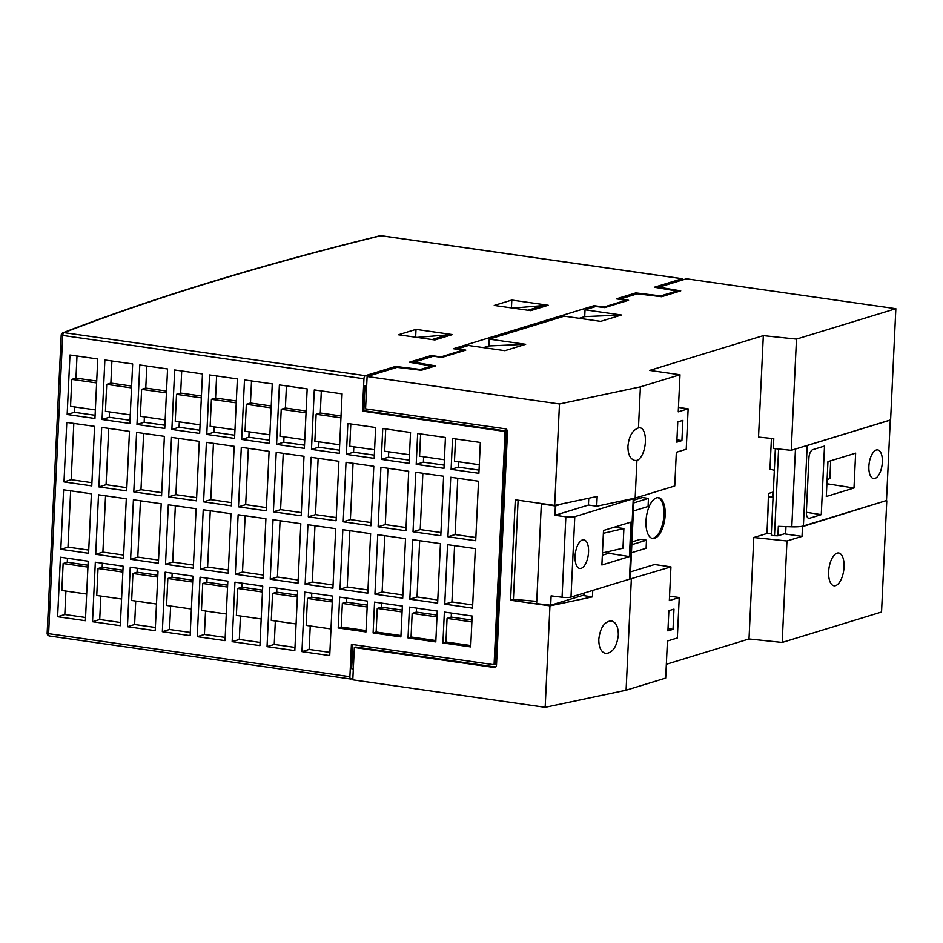 <?xml version="1.0" encoding="UTF-8"?>
<svg xmlns="http://www.w3.org/2000/svg" width="943" height="943" viewBox="0 0 943 943"><rect width="100%" height="100%" fill="white"/><g stroke="black" fill="none" stroke-linecap="round" stroke-linejoin="round"><path stroke-width="1.41" d="M646.002 521.007A20.605 9.265 98.1 0 0 652.662 538.477A20.605 9.265 98.1 0 0 664.756 519.393A20.605 9.265 98.1 0 0 658.497 497.692A20.605 9.265 98.1 0 0 646.002 521.007M772.741 496.089L772.93 492.128L768.462 493.507L767.791 515.632M633.932 500.12L642.383 497.539L648.454 498.399L633.802 502.89M631.963 541.919L640.415 539.325L646.485 540.198L631.834 544.677M621.461 315.009L600.703 321.363L564.279 316.164L489.24 339.126L525.664 344.325L504.918 350.678L468.494 345.48L457.709 348.78L465.818 350.112L441.937 357.409L433.367 356.218L413.824 362.206L435.666 365.872L421.321 370.269L397.027 367.346L367.11 376.505L559.47 403.981L640.403 386.866L679.997 374.748L649.644 370.422L763.323 335.625L758.537 437.08L773.79 438.672L773.331 448.455L791.236 450.33L796.481 339.103L895.85 308.691L686.421 278.786L658.898 287.202L680.74 290.868L661.609 296.727L637.315 293.815L620.164 299.061L628.58 300.298L604.711 307.595L595.823 306.51L585.037 309.811L621.461 315.009L584.719 316.624L585.037 309.811M767.708 533.266L753.799 537.522L749.013 638.965L666.336 664.273M791.236 450.33L890.605 419.918L895.85 308.691M753.799 537.522L786.969 540.987L802.033 536.378L802.493 526.607L885.972 500.698M886.785 500.804L881.54 612.031L782.183 642.442L749.013 638.965M367.11 376.505L365.578 408.861L505.2 428.794A2.746 2.405 -107 0 1 507.499 431.847L496.501 665.074A2.746 2.405 -107 0 1 493.943 667.432L354.332 647.487L352.8 679.844L545.172 707.321L626.093 690.205L665.687 678.088L667.432 641.016L677.333 637.987L679.243 597.544L669.554 596.165M652.073 538.347A20.605 9.265 98.1 0 0 663.542 519.216A20.605 9.265 98.1 0 0 657.884 497.645M627.484 579.804L670.933 566.873L654.548 564.527L630.549 571.871M536.744 601.363L513.416 599.359L510.564 600.243L549.946 605.866L592.44 596.884L584.153 595.705L584.283 593.017M592.44 596.884L592.746 590.436M85.4 620.706L88.206 561.203L60.423 557.23L57.617 616.734L85.4 620.706M67.46 558.232L67.271 562.264L63.122 563.537L61.849 590.507L86.662 594.043M65.916 591.084L64.808 614.53L57.617 616.734M88.017 565.234L67.271 562.264M64.808 614.53L85.554 617.5M120.315 625.692L123.12 566.189L95.326 562.217L92.52 621.72L120.315 625.692M102.363 563.219L102.174 567.25L98.025 568.523L96.752 595.493L121.564 599.029M100.818 596.07L99.71 619.516L92.52 621.72M122.92 570.22L102.174 567.25M99.71 619.516L120.456 622.486M155.218 630.678L158.023 571.175L130.24 567.203L127.435 626.706L155.218 630.678M137.265 568.205L137.077 572.236L132.928 573.509L131.655 600.479L156.467 604.015M135.721 601.056L134.613 624.502L127.435 626.706M157.835 575.206L137.077 572.236M134.613 624.502L155.371 627.472M190.121 635.665L192.926 576.161L165.143 572.189L162.337 631.692L190.121 635.665M172.168 573.191L171.98 577.222L167.83 578.495L166.557 605.465L191.37 609.001M170.624 606.043L169.516 629.488L162.337 631.692M192.737 580.193L171.98 577.222M169.516 629.488L190.274 632.458M225.023 640.639L227.829 581.147L200.046 577.175L197.24 636.678L225.023 640.639M207.083 578.177L206.882 582.208L202.733 583.481L201.46 610.451L226.285 613.987M205.527 611.029L204.419 634.474L197.24 636.678M227.64 585.179L206.882 582.208M204.419 634.474L225.177 637.444M259.926 645.625L262.732 586.122L234.948 582.161L232.143 641.664L259.926 645.625M241.986 583.163L241.797 587.194L237.636 588.467L236.375 615.425L261.187 618.973M240.43 616.015L239.322 639.46L232.143 641.664M262.543 590.165L241.797 587.194M239.322 639.46L260.079 642.431M294.829 650.611L297.634 591.108L269.851 587.147L267.046 646.65L294.829 650.611M276.888 588.149L276.7 592.18L272.551 593.453L271.278 620.411L296.09 623.96M275.332 621.001L274.236 644.446L267.046 646.65M297.446 595.151L276.7 592.18M274.236 644.446L294.982 647.417M329.732 655.597L332.537 596.094L304.754 592.133L301.949 651.637L329.732 655.597M311.791 593.135L311.603 597.167L307.453 598.44L306.18 625.398L330.993 628.946M310.247 625.987L309.139 649.432L301.949 651.637M332.349 600.137L311.603 597.167M309.139 649.432L329.885 652.403M365.99 631.94L367.452 601.08L339.657 597.119L338.207 627.967L365.99 631.94M346.694 598.121L346.505 602.153L342.356 603.426L341.236 627.036L366.061 630.584M341.236 627.036L338.207 627.967M367.251 605.111L346.505 602.153M400.893 636.926L402.355 606.066L374.571 602.106L373.11 632.953L400.893 636.926M381.597 603.107L381.408 607.139L377.259 608.412L376.151 632.022L400.964 635.57M376.151 632.022L373.11 632.953M402.166 610.097L381.408 607.139M435.796 641.912L437.257 611.052L409.474 607.092L408.013 637.94L435.796 641.912M416.5 608.094L416.311 612.125L412.162 613.398L411.054 637.008L435.866 640.556M411.054 637.008L408.013 637.94M437.069 615.084L416.311 612.125M470.71 646.898L472.16 616.038L444.377 612.066L442.915 642.926L470.71 646.898M451.414 613.08L451.214 617.111L447.065 618.384L445.956 641.994L470.769 645.542M445.956 641.994L442.915 642.926M471.971 620.07L451.214 617.111M94.937 418.48L97.754 358.977L69.959 355.004L67.153 414.507L94.937 418.48M76.996 356.006L75.959 378.108L71.798 379.381L70.536 406.339L95.349 409.887M74.591 406.928L74.344 412.303L67.153 414.507M96.705 381.066L75.959 378.108M74.344 412.303L95.09 415.274M129.851 423.466L132.657 363.963L104.873 359.99L102.056 419.494L129.851 423.466M111.899 360.992L110.861 383.094L106.712 384.367L105.439 411.325L130.252 414.873M109.506 411.902L109.247 417.289L102.056 419.494M131.607 386.052L110.861 383.094M109.247 417.289L129.993 420.26M164.754 428.452L167.559 368.949L139.776 364.976L136.971 424.48L164.754 428.452M146.802 365.978L145.764 388.08L141.615 389.353L140.342 416.311L165.155 419.859M144.409 416.889L144.149 422.275L136.971 424.48M166.51 391.039L145.764 388.08M144.149 422.275L164.907 425.246M199.657 433.426L202.462 373.935L174.679 369.962L171.874 429.466L199.657 433.426M181.704 370.964L180.667 393.066L176.518 394.339L175.245 421.297L200.057 424.845M179.311 421.875L179.052 427.262L171.874 429.466M201.425 396.025L180.667 393.066M179.052 427.262L199.81 430.232M234.559 438.412L237.365 378.909L209.582 374.949L206.776 434.452L234.559 438.412M216.619 375.951L215.57 398.052L211.421 399.325L210.148 426.283L234.96 429.831M214.214 426.861L213.955 432.248L206.776 434.452M236.328 401.011L215.57 398.052M213.955 432.248L234.713 435.218M269.462 443.399L272.268 383.895L244.485 379.935L241.679 439.438L269.462 443.399M251.522 380.937L250.473 403.038L246.323 404.311L245.05 431.269L269.875 434.817M249.117 431.847L248.869 437.234L241.679 439.438M271.23 405.997L250.473 403.038M248.869 437.234L269.615 440.204M304.365 448.385L307.17 388.881L279.387 384.921L276.582 444.424L304.365 448.385M286.424 385.923L285.387 408.024L281.226 409.286L279.953 436.255L304.778 439.803M284.02 436.833L283.772 442.22L276.582 444.424M306.133 410.983L285.387 408.024M283.772 442.22L304.518 445.19M339.268 453.371L342.085 393.868L314.29 389.907L311.485 449.41L339.268 453.371M321.327 390.909L320.29 413.01L316.129 414.272L314.868 441.241L339.68 444.79M318.923 441.819L318.675 447.206L311.485 449.41M341.036 415.969L320.29 413.01M318.675 447.206L339.421 450.176M375.632 427.509L347.849 423.537L346.387 454.396L374.182 458.357L375.632 427.509M350.82 423.961L349.77 446.228L374.583 449.776M353.837 446.805L353.578 452.192L346.387 454.396M353.578 452.192L374.324 455.151M410.535 432.495L382.752 428.523L381.302 459.371L409.085 463.343L410.535 432.495M385.722 428.947L384.673 451.214L409.486 454.75M388.74 451.791L388.481 457.178L381.302 459.371M388.481 457.178L409.238 460.137M445.438 437.481L417.655 433.509L416.205 464.357L443.988 468.329L445.438 437.481M420.625 433.933L419.576 456.2L444.389 459.736M423.643 456.777L423.383 462.164L416.205 464.357M423.383 462.164L444.141 465.123M480.341 442.467L452.557 438.495L451.108 469.343L478.891 473.315L480.341 442.467M455.528 438.919L454.479 461.186L479.292 464.722M458.546 461.764L458.286 467.15L451.108 469.343M458.286 467.15L479.044 470.109M511.813 300.063L548.237 305.261L530.673 310.636L494.25 305.438L511.813 300.063L511.448 307.889M416.016 329.378L452.44 334.588L434.876 339.951L398.453 334.753L416.016 329.378L415.651 337.205M598.805 639.248C598.758 647.499 601.092 652.25 605.795 653.511C612.667 652.898 616.84 646.768 618.313 635.122C618.36 626.883 616.038 622.132 611.323 620.859C604.451 621.484 600.278 627.614 598.805 639.248M636.926 460.42A16.55 7.45 98.1 0 0 645.389 441.807A16.55 7.45 98.1 0 0 640.038 427.78A16.55 7.45 98.1 0 0 638.458 427.922C632.505 430.149 628.993 436.255 627.944 446.228C627.897 454.467 630.23 459.229 634.934 460.49L636.926 460.42L635.158 498.093L596.707 506.226L597.178 496.442L554.684 505.424L559.47 403.981M828.649 571.753A16.55 7.45 98.1 0 0 834.013 585.78A16.55 7.45 98.1 0 0 844.044 567.038A16.55 7.45 98.1 0 0 838.692 553.011A16.55 7.45 98.1 0 0 828.649 571.753M679.997 374.748L678.241 411.832L688.142 408.802L686.233 449.245L676.331 452.275L674.752 485.975L635.158 498.093M640.403 386.866L638.458 427.922M676.815 442.161L681.919 440.593L682.873 420.378L677.769 421.934L676.815 442.161M510.564 600.243L515.291 499.802L554.684 505.424M670.933 566.873L669.341 600.573L679.243 597.544M631.338 578.99L626.093 690.205M667.915 630.902L673.019 629.346L673.974 609.119L668.87 610.687L667.915 630.902M763.323 335.625L796.481 339.103M786.969 540.987L782.183 642.442M688.142 408.802L678.453 407.411M381.337 235.774A2.746 1.238 98.1 0 0 381.09 235.679A2.746 2.746 0 0 0 380.005 235.75C258.146 265.749 152.448 298.094 62.957 332.785A2.746 2.487 68.8 0 1 64.077 332.643L365.354 375.679A2.746 1.238 98.1 0 0 363.951 378.768L362.418 411.124L504.47 431.411A0.684 0.601 73 0 1 505.035 432.165L494.108 664.061A0.684 0.601 73 0 1 493.472 664.638L351.421 644.352L349.9 676.709A2.746 1.238 98.1 0 0 350.784 679.043A2.746 1.238 98.1 0 0 351.044 679.019L352.871 678.453M475.343 548.626L447.56 544.665L444.754 604.168L472.537 608.129L475.343 548.626M440.44 543.651L412.645 539.679L409.84 599.182L437.635 603.143L440.44 543.651M405.525 538.665L377.742 534.693L374.937 594.196L402.72 598.168L405.525 538.665M370.623 533.679L342.839 529.707L340.034 589.21L367.817 593.182L370.623 533.679M335.72 528.693L307.937 524.721L305.131 584.224L332.914 588.196L335.72 528.693M300.817 523.707L273.034 519.734L270.228 579.238L298.012 583.21L300.817 523.707M265.914 518.721L238.131 514.748L235.326 574.252L263.109 578.224L265.914 518.721M231.011 513.735L203.228 509.762L200.423 569.266L228.206 573.238L231.011 513.735M196.109 508.749L168.314 504.776L165.508 564.279L193.303 568.252L196.109 508.749M161.194 503.762L133.411 499.79L130.606 559.293L158.389 563.266L161.194 503.762M126.291 498.776L98.508 494.804L95.703 554.307L123.486 558.28L126.291 498.776M91.388 493.79L63.605 489.818L60.8 549.321L88.583 553.293L91.388 493.79M478.514 481.225L450.73 477.252L447.925 536.756L475.708 540.728L478.514 481.225M443.611 476.239L415.828 472.266L413.022 531.769L440.805 535.742L443.611 476.239M408.708 471.252L380.925 467.28L378.119 526.783L405.903 530.756L408.708 471.252M373.805 466.266L346.022 462.294L343.217 521.797L371 525.77L373.805 466.266M338.902 461.28L311.119 457.308L308.314 516.811L336.097 520.784L338.902 461.28M304 456.294L276.216 452.322L273.399 511.825L301.194 515.797L304 456.294M269.097 451.308L241.302 447.336L238.496 506.839L266.28 510.811L269.097 451.308M234.182 446.322L206.399 442.35L203.594 501.853L231.377 505.825L234.182 446.322M199.279 441.336L171.496 437.375L168.691 496.867L196.474 500.839L199.279 441.336M164.377 436.35L136.594 432.389L133.788 491.892L161.571 495.853L164.377 436.35M129.474 431.364L101.691 427.403L98.885 486.906L126.668 490.867L129.474 431.364M94.571 426.377L66.788 422.417L63.983 481.92L91.766 485.881L94.571 426.377M457.709 348.78L457.673 349.393M525.664 344.325L488.922 345.94L483.453 347.613M488.922 345.94L489.24 339.126M579.25 318.298L584.719 316.624M549.946 605.866L545.172 707.321M365.354 375.679L395.518 366.45L420.448 369.444L431.682 366.002L409.262 362.242L431.128 355.546L440.935 356.902L462.742 350.23L453.477 348.71L593.984 305.709L604.145 306.958L625.952 300.287L616.333 298.872L635.806 292.908L660.737 295.902L676.756 290.998L654.336 287.238L682.107 278.739L380.831 235.703A4220.043 778.777 2.7 0 0 64.077 332.643A2.746 1.238 -81.9 0 0 62.662 335.732L48.612 633.684L349.9 676.709M354.332 647.487L355.77 647.039L495.381 666.984A2.746 2.405 73 0 0 495.558 667.007M353.319 668.952L351.692 668.717L352.823 644.552M395.518 366.45L395.447 367.829M420.448 369.444L420.413 370.151M413.824 362.206L413.788 362.996M658.898 287.202L658.862 287.992M676.756 290.998L676.709 292.106M660.737 295.902L660.701 296.621M635.806 292.908L635.735 294.287M625.952 300.287L625.916 301.112M593.984 305.709L593.913 307.088M462.742 350.23L462.707 351.055M431.128 355.546L431.069 356.925M431.682 366.002L431.623 367.11M362.418 411.124L363.857 410.676L365.024 385.876L366.686 385.369M683.156 279.776A2.746 1.238 98.1 0 0 682.367 278.715A2.746 1.238 98.1 0 0 682.107 278.739M366.65 386.111L365.024 385.876M494.898 664.202A0.684 0.601 -107 0 0 495.546 663.613L506.474 431.729A0.684 0.601 -107 0 0 505.908 430.975L363.857 410.676M668.021 628.627L673.019 629.346M676.921 439.886L681.919 440.593M802.493 526.607L801.232 526.43M785.99 526.607L785.637 534.044L802.033 536.378M513.416 599.359L518.096 500.203M596.707 506.226L588.432 505.035L588.75 498.222M432.106 339.563L447.359 334.895L450.129 335.284M416.983 337.405L447.359 334.895M512.78 308.09L543.156 305.579L527.903 310.247M543.156 305.579L545.926 305.968M73.813 423.419L71.161 479.716L91.919 482.686M71.161 479.716L63.983 481.92M108.728 428.405L106.064 484.702L126.822 487.672M106.064 484.702L98.885 486.906M143.631 433.391L140.967 489.688L161.724 492.647M140.967 489.688L133.788 491.892M178.533 438.377L175.881 494.674L196.627 497.633M175.881 494.674L168.691 496.867M213.436 443.363L210.784 499.66L231.53 502.619M210.784 499.66L203.594 501.853M248.339 448.349L245.687 504.646L266.433 507.605M245.687 504.646L238.496 506.839M283.242 453.335L280.59 509.633L301.336 512.591M280.59 509.633L273.399 511.825M318.145 458.322L315.492 514.619L336.25 517.577M315.492 514.619L308.314 516.811M353.059 463.296L350.395 519.605L371.153 522.563M350.395 519.605L343.217 521.797M387.962 468.282L385.298 524.591L406.056 527.55M385.298 524.591L378.119 526.783M422.865 473.268L420.213 529.577L440.959 532.536M420.213 529.577L413.022 531.769M457.768 478.254L455.115 534.563L475.861 537.522M455.115 534.563L447.925 536.756M70.642 490.831L67.979 547.129L88.736 550.087M67.979 547.129L60.8 549.321M105.545 495.818L102.893 552.115L123.639 555.073M102.893 552.115L95.703 554.307M140.448 500.792L137.796 557.101L158.542 560.059M137.796 557.101L130.606 559.293M175.351 505.778L172.699 562.087L193.445 565.046M172.699 562.087L165.508 564.279M210.254 510.764L207.601 567.073L228.347 570.032M207.601 567.073L200.423 569.266M245.156 515.75L242.504 572.059L263.262 575.018M242.504 572.059L235.326 574.252M280.071 520.736L277.407 577.033L298.165 580.004M277.407 577.033L270.228 579.238M314.974 525.722L312.31 582.02L333.068 584.99M312.31 582.02L305.131 584.224M349.877 530.709L347.224 587.006L367.97 589.976M347.224 587.006L340.034 589.21M384.779 535.695L382.127 591.992L402.873 594.962M382.127 591.992L374.937 594.196M419.682 540.681L417.03 596.978L437.776 599.948M417.03 596.978L409.84 599.182M454.585 545.667L451.933 601.964L472.679 604.935M451.933 601.964L444.754 604.168M340.953 417.82L316.129 414.272M306.051 412.834L281.226 409.286M271.136 407.847L246.323 404.311M236.233 402.861L211.421 399.325M201.331 397.875L176.518 394.339M166.428 392.889L141.615 389.353M131.525 387.903L106.712 384.367M96.622 382.917L71.798 379.381M471.877 621.92L447.065 618.384M436.974 616.934L412.162 613.398M402.072 611.948L377.259 608.412M367.169 606.974L342.356 603.426M332.266 601.988L307.453 598.44M297.363 597.002L272.551 593.453M262.46 592.015L237.636 588.467M227.546 587.029L202.733 583.481M192.643 582.043L167.83 578.495M157.74 577.057L132.928 573.509M122.838 572.071L98.025 568.523M87.935 567.085L63.122 563.537M633.425 510.976L648.077 506.497L648.454 498.399M631.445 552.775L646.108 548.284L646.485 540.198M380.053 235.738A2.746 2.287 76.2 0 1 380.831 235.703A2.746 1.238 98.1 0 1 381.09 235.679L682.367 278.715M542.142 503.633L541.341 503.88L536.638 603.638L550.688 605.217L584.188 594.962M581.147 568.346A14.463 6.507 98.1 0 0 588.444 553.506A14.463 6.507 98.1 0 0 583.8 539.809A14.463 6.507 98.1 0 0 575.371 553.223A14.463 6.507 98.1 0 0 579.709 568.464A14.463 6.507 98.1 0 0 581.147 568.346M602.447 552.975L622.969 548.225L623.901 528.551L614.258 527.208M602.341 555.203L608.648 553.305L608.73 551.525M608.648 553.305L629.405 556.582L631.032 522.08L603.508 530.496L601.882 564.998L629.405 556.582M541.341 503.88L555.368 505.978L554.932 515.314L565.859 516.788A6.872 1.273 2.9 0 0 574.794 516.658L633.236 498.776A6.872 1.273 2.9 0 0 633.991 498.34L630.23 578.66A6.872 1.261 -177.5 0 1 629.441 579.202L570.998 597.084A6.872 1.261 -177.5 0 1 562.063 597.261L551.125 595.87L550.688 605.217M555.368 505.978L562.7 503.727M588.491 505.047L554.932 515.314M603.379 533.29L623.901 528.551M771.433 438.424L769.971 469.201L774.333 470.274M773.13 495.971L768.651 497.35L766.965 533.16L771.339 533.762M768.651 497.35L773.048 497.562M808.917 458.062L806.383 511.99A7.461 3.359 98.1 0 0 808.764 518.308A7.461 3.359 98.1 0 0 809.507 518.261L821.27 514.654L824.512 446.074L812.736 449.681A7.461 3.359 98.1 0 0 808.917 458.062M805.817 445.862A13.732 2.558 2.9 0 0 807.196 445.532L890.286 420.106L886.503 500.533L803.401 525.958A13.732 2.511 -177.5 0 1 791.802 526.819L778.34 526.335L777.892 535.813L785.672 533.432M778.6 448.998L774.509 535.707L777.892 535.813M826.304 496.501L854.004 488.026L855.643 453.159L827.954 461.634L826.304 496.501M874.951 478.431A14.463 6.507 98.1 0 0 882.247 463.591A14.463 6.507 98.1 0 0 877.615 449.894A14.463 6.507 98.1 0 0 869.175 463.308A14.463 6.507 98.1 0 0 873.524 478.549A14.463 6.507 98.1 0 0 874.951 478.431M775.358 448.668L771.268 535.282L774.509 535.707M806.371 512.297L821.27 514.654M826.905 483.747L854.004 488.026M827.094 479.692L829.875 478.537L830.712 460.785M363.951 378.768L61.201 335.213L47.15 633.154L48.612 633.684A2.746 1.238 -81.9 0 0 49.508 636.006A2.746 1.238 -81.9 0 0 49.767 635.983M504.47 431.411L505.908 430.975M505.035 432.165L506.474 431.729M494.108 664.061L495.546 663.613M493.943 667.432L495.381 666.984M47.374 632.977L47.15 633.154A2.746 2.746 0 0 0 49.508 636.006L350.784 679.043M61.425 335.024L61.201 335.213A2.746 2.746 0 0 1 63.028 332.749M562.063 597.261L565.859 516.788M629.441 579.202L633.236 498.776M574.794 516.658L570.998 597.084M791.802 526.819L795.468 449.033M807.196 445.532L803.401 525.958M808.08 518.025L809.507 518.261M493.696 664.626L495.134 664.19"/></g></svg>
